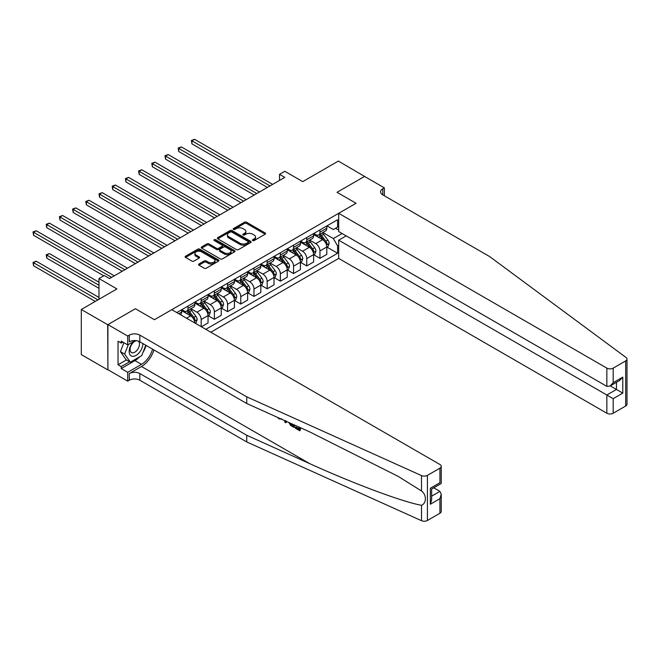 <?xml version="1.0" encoding="UTF-8"?>
<svg xmlns="http://www.w3.org/2000/svg" width="660" height="660" viewBox="0 0 660 660"><rect width="100%" height="100%" fill="white"/><g stroke="black" fill="none" stroke-linecap="round" stroke-linejoin="round"><path stroke-width="0.99" d="M252.73 240.545A1.023 0.594 0 0 0 254.183 240.545L265.188 234.184A1.468 0.85 0 0 0 265.617 233.59A1.468 0.85 0 0 0 265.188 232.988L246.535 222.222A1.468 0.85 0 0 0 244.464 222.222L233.45 228.575A1.023 0.594 0 0 0 233.153 228.995A1.023 0.594 0 0 0 233.45 229.416A1.023 0.594 0 0 0 234.902 229.416L236.329 228.591A4.686 2.706 0 0 1 242.962 228.591L244.513 229.49A4.686 2.706 0 0 1 245.891 231.404A4.686 2.706 0 0 1 244.513 233.318L243.095 234.143A1.023 0.594 0 0 0 242.789 234.556A1.023 0.594 0 0 0 243.095 234.976A1.023 0.594 0 0 0 244.538 234.976L245.965 234.151A4.686 2.706 0 0 1 252.599 234.151L254.149 235.051A4.686 2.706 0 0 1 255.527 236.965A4.686 2.706 0 0 1 254.149 238.879L252.73 239.704A1.023 0.594 0 0 0 252.425 240.124A1.023 0.594 0 0 0 252.73 240.545L252.73 239.704M198.974 263.983A1.468 0.85 0 0 0 198.544 264.577A1.468 0.85 0 0 0 198.974 265.18L204.204 268.199A1.468 0.85 0 0 0 206.275 268.199L218.501 261.137A1.468 0.85 0 0 0 218.938 260.543A1.468 0.85 0 0 0 218.501 259.941L199.856 249.175A1.468 0.85 0 0 0 197.777 249.175L185.551 256.228A1.468 0.85 0 0 0 185.122 256.831A1.468 0.85 0 0 0 185.551 257.425L191.87 261.079A1.468 0.85 0 0 0 193.949 261.079L199.18 258.06A1.468 0.85 0 0 0 199.609 257.458A1.468 0.85 0 0 0 199.18 256.864L196.045 255.049A3.919 2.26 0 0 1 194.898 253.448A3.919 2.26 0 0 1 197.315 251.361A3.919 2.26 0 0 1 201.589 251.848L213.865 258.943A3.919 2.26 0 0 1 215.02 260.543A3.919 2.26 0 0 1 212.594 262.63A3.919 2.26 0 0 1 208.321 262.144L206.275 260.956A1.468 0.85 0 0 0 204.204 260.956L198.974 263.983L198.974 265.18L204.204 262.177L204.204 260.956M364.765 176.558L338.374 161.073L302.742 181.64L284.79 171.278L279.518 174.331L284.79 177.375L109.543 278.561L104.263 275.509L98.983 278.561L98.983 299.285M107.695 324.728L107.902 369.715L107.902 324.604L135.407 308.731L107.695 324.728L81.304 309.49L116.927 288.923L98.983 278.561M364.765 176.311L337.054 192.307L356.053 203.28L154.407 319.704L135.407 308.731L154.407 319.704L171.773 309.672L439.931 464.491A4.48 2.582 0 0 1 441.243 466.323A4.48 2.582 0 0 1 439.931 468.154L427.424 475.373L427.424 520.476A4.48 2.582 180 0 1 421.501 520.69L246.733 441.944L139.838 380.226A7.466 4.306 0 0 0 129.286 380.226L127.702 381.142L107.902 369.715M236.437 249.587A1.468 0.85 0 0 0 238.507 249.587L250.734 242.534A1.468 0.85 0 0 0 251.163 241.931A1.468 0.85 0 0 0 250.734 241.337L232.081 230.563A1.468 0.85 0 0 0 230.01 230.563L217.784 237.625A1.468 0.85 0 0 0 217.354 238.227A1.468 0.85 0 0 0 217.784 238.821L236.437 249.587M214.615 240.76A1.023 0.594 0 0 1 215.655 240.908L215.655 239.687L234.622 250.635A1.468 0.85 0 0 1 235.051 251.237A1.468 0.85 0 0 1 234.622 251.831L222.395 258.893A1.468 0.85 0 0 1 220.316 258.893L201.663 248.127L206.902 245.124L206.902 243.903L201.663 246.931A1.468 0.85 0 0 0 201.234 247.525A1.468 0.85 0 0 0 201.663 248.127L201.663 246.931M206.902 245.124A1.468 0.85 0 0 1 208.972 245.124L208.972 243.903A1.468 0.85 0 0 0 206.902 243.903M208.972 243.903L216.538 248.275A1.468 0.85 0 0 0 218.608 248.275L222.082 246.271A1.468 0.85 0 0 0 222.511 245.668A1.468 0.85 0 0 0 222.082 245.075L214.203 240.529A1.023 0.594 0 0 1 213.906 240.108A1.023 0.594 0 0 1 214.541 239.563A1.023 0.594 0 0 1 215.655 239.687M107.695 369.831L81.304 354.593L81.304 309.49M210.837 332.227L338.687 258.415L606.845 413.234L606.845 395.01L616.457 389.458L616.457 382.322M326.972 225.868L333.358 229.556L337.582 227.114L337.582 219.739L176.789 312.568M337.582 227.114L338.687 226.471M338.687 245.248L337.582 245.891L333.358 238.573L322.855 232.51M326.972 247.137L337.582 253.267L337.582 245.891M337.582 253.267L205.821 329.332M279.518 174.331L279.518 180.427M335.577 228.269L338.687 230.068M333.358 238.573L342.119 233.516M194.84 322.987A5.973 3.448 -120 0 0 190.624 315.859L181.648 310.678M201.176 326.65L201.176 319.522A5.973 3.448 -120 0 0 196.952 312.205L190.888 308.707M201.391 326.774L208.04 322.93L208.04 315.554A5.973 3.448 -120 0 0 203.816 308.245L194.84 303.064M208.197 315.711L214.376 319.275L214.376 311.899A5.973 3.448 -120 0 0 210.152 304.582L204.088 301.084M214.376 319.275L221.24 315.315L221.24 307.939A5.973 3.448 -120 0 0 217.016 300.622L208.04 295.441M221.397 308.088L227.576 311.652L227.576 304.285A5.973 3.448 -120 0 0 223.352 296.967L217.288 293.469M227.576 311.652L234.432 307.692L234.432 300.316A5.973 3.448 -120 0 0 230.208 293.007L221.24 287.826M234.589 300.473L240.768 304.037L240.768 296.662A5.973 3.448 -120 0 0 236.544 289.344L230.48 285.846M240.768 304.037L247.632 300.077L247.632 292.702A5.973 3.448 -120 0 0 243.408 285.384L234.432 280.203M247.789 292.85L253.968 296.414L253.968 289.039A5.973 3.448 -120 0 0 249.744 281.729L243.68 278.231M253.968 296.414L260.824 292.454L260.824 285.079A5.973 3.448 -120 0 0 256.608 277.769L247.632 272.588M260.989 285.236L267.16 288.799L267.16 281.424A5.973 3.448 -120 0 0 262.936 274.106L256.872 270.608M267.16 288.799L274.024 284.839L274.024 277.464A5.973 3.448 -120 0 0 269.8 270.146L260.824 264.965M274.18 277.613L280.36 281.176L280.36 273.801A5.973 3.448 -120 0 0 276.136 266.491L270.072 262.993M280.36 281.176L287.224 277.216L287.224 269.841A5.973 3.448 -120 0 0 283 262.531L274.024 257.351M287.38 269.998L293.56 273.562L293.56 266.186A5.973 3.448 -120 0 0 289.336 258.868L283.272 255.37M293.56 273.562L300.415 269.602L300.415 262.226A5.973 3.448 -120 0 0 296.191 254.909L287.224 249.727M300.572 262.375L306.751 265.939L306.751 258.563A5.973 3.448 -120 0 0 302.527 251.254L296.464 247.748M306.751 265.939L313.615 261.979L313.615 254.603A5.973 3.448 -120 0 0 309.391 247.294L300.415 242.113M313.772 254.76L319.951 258.324L319.951 250.948A5.973 3.448 -120 0 0 315.727 243.631L309.664 240.133M319.951 258.324L326.807 254.364L326.807 246.988A5.973 3.448 -120 0 0 322.591 239.671L313.615 234.49M313.772 233.483L315.727 234.613A5.973 3.448 -120 0 0 318.714 234.91A5.973 3.448 -120 0 0 319.951 232.172L319.951 229.919M300.572 241.106L302.527 242.228A5.973 3.448 -120 0 0 305.514 242.525A5.973 3.448 -120 0 0 306.751 239.794L306.751 237.534M287.38 248.721L289.336 249.851A5.973 3.448 -120 0 0 292.322 250.148A5.973 3.448 -120 0 0 293.56 247.409L293.56 245.157M274.18 256.344L276.136 257.466A5.973 3.448 -120 0 0 279.122 257.763A5.973 3.448 -120 0 0 280.36 255.032L280.36 252.772M260.989 263.959L262.936 265.089A5.973 3.448 -120 0 0 265.922 265.386A5.973 3.448 -120 0 0 267.16 262.647L267.16 260.395M247.789 271.582L249.744 272.704A5.973 3.448 -120 0 0 252.73 273.001A5.973 3.448 -120 0 0 253.968 270.27L253.968 268.018M234.589 279.197L236.544 280.327A5.973 3.448 -120 0 0 239.53 280.624A5.973 3.448 -120 0 0 240.768 277.885L240.768 275.632M221.397 286.82L223.352 287.941A5.973 3.448 -120 0 0 226.339 288.238A5.973 3.448 -120 0 0 227.576 285.508L227.576 283.255M208.197 294.434L210.152 295.564A5.973 3.448 -120 0 0 213.139 295.861A5.973 3.448 -120 0 0 214.376 293.123L214.376 290.87M195.005 302.057L196.952 303.179A5.973 3.448 -120 0 0 199.939 303.476A5.973 3.448 -120 0 0 201.176 300.745L201.176 298.493M181.805 309.672L183.761 310.802A5.973 3.448 -120 0 0 186.747 311.099A5.973 3.448 -120 0 0 187.984 308.36L187.984 306.108M318.714 234.91L325.578 230.942A5.973 3.448 -120 0 0 326.807 228.212L326.807 225.959M305.514 242.525L312.378 238.565A5.973 3.448 -120 0 0 313.615 235.834L313.615 233.574M292.322 250.148L299.178 246.18A5.973 3.448 -120 0 0 300.415 243.449L300.415 241.197M279.122 257.763L285.986 253.803A5.973 3.448 -120 0 0 287.224 251.072L287.224 248.812M265.922 265.386L272.786 261.426A5.973 3.448 -120 0 0 274.024 258.687L274.024 256.435M252.73 273.001L259.594 269.041A5.973 3.448 -120 0 0 260.824 266.31L260.824 264.049M239.53 280.624L246.394 276.664A5.973 3.448 -120 0 0 247.632 273.925L247.632 271.673M226.339 288.238L233.195 284.278A5.973 3.448 -120 0 0 234.432 281.548L234.432 279.287M213.139 295.861L220.003 291.901A5.973 3.448 -120 0 0 221.24 289.162L221.24 286.91M199.939 303.476L206.803 299.516A5.973 3.448 -120 0 0 208.04 296.786L208.04 294.525M186.747 311.099L193.611 307.139A5.973 3.448 -120 0 0 194.84 304.4L194.84 302.148M180.493 314.704A5.973 3.448 -120 0 0 181.648 312.023L181.648 309.763M253.135 240.685L254.149 240.1A4.686 2.706 0 0 0 255.527 238.186L255.527 236.965M245.891 231.404L245.891 232.625A4.686 2.706 0 0 1 244.513 234.539L243.499 235.125M265.171 234.193L246.535 223.435A1.468 0.85 0 0 0 244.464 223.435L233.863 229.556M250.734 241.337L250.734 242.534L232.081 231.784A1.468 0.85 0 0 0 230.01 231.784L217.8 238.829L217.784 237.625M248.143 242.352A1.023 0.594 0 0 0 248.44 241.931A1.023 0.594 0 0 0 248.143 241.511L231.767 232.064A1.023 0.594 0 0 0 230.315 232.064L228.814 232.93A4.686 2.706 0 0 0 227.444 234.845A4.686 2.706 0 0 0 228.814 236.758L240.009 243.218A4.686 2.706 0 0 0 246.642 243.218L248.143 242.352L248.143 243.573A1.023 0.594 0 0 0 248.44 243.152L248.44 241.931M227.444 234.845L227.444 236.065A4.686 2.706 0 0 0 228.814 237.979L228.814 236.758M248.143 243.573L246.642 244.439A4.686 2.706 0 0 1 240.009 244.439L228.814 237.979M208.972 245.124L216.538 249.496A1.468 0.85 0 0 0 218.608 249.496L222.082 247.492A1.468 0.85 0 0 0 222.511 246.889L222.511 245.668M215.655 240.908L234.597 251.848M224.383 252.805A3.919 2.26 0 0 0 228.657 253.3A3.919 2.26 0 0 0 231.083 251.204A3.919 2.26 0 0 0 229.927 249.604L225.604 247.104A1.468 0.85 0 0 0 223.534 247.104L220.06 249.109A1.468 0.85 0 0 0 219.632 249.711A1.468 0.85 0 0 0 220.06 250.305L224.383 252.805L224.383 254.026A3.919 2.26 0 0 0 228.657 254.512A3.919 2.26 0 0 0 231.083 252.425L231.083 251.204M219.632 249.711L219.632 250.932A1.468 0.85 0 0 0 220.06 251.526L220.06 250.305M224.383 254.026L220.06 251.526M215.02 260.543L215.02 261.756A3.919 2.26 0 0 1 212.594 263.851A3.919 2.26 0 0 1 208.321 263.356L206.275 262.177A1.468 0.85 0 0 0 204.204 262.177M194.898 253.448L194.898 254.669A3.919 2.26 0 0 0 196.045 256.27L196.045 255.049M199.163 258.068L196.045 256.27M218.501 259.941L218.501 261.137L199.856 250.387A1.468 0.85 0 0 0 197.777 250.387L185.567 257.441M326.807 247.228L328.078 246.502L329.134 243.449A3.96 2.285 -120 0 0 327.871 240.083L323.557 234.325A11.418 6.592 -120 0 0 322.311 232.832M318.021 237.031A11.418 6.592 -120 0 0 315.686 234.589M326.452 244.802L326.997 243.623A3.96 2.285 -120 0 0 325.867 241.238L321.552 235.48A11.418 6.592 -120 0 0 320.306 233.986M319.242 234.605A9.479 5.47 60 0 1 320.801 236.371L324.448 241.246M191.944 174.364L240.983 202.669L165.544 159.126L165.544 156.073L168.185 154.547L246.262 199.625M319.036 234.721A11.418 6.592 60 0 1 320.281 236.214L323.152 240.042M270.014 185.914L191.944 140.836L194.584 139.31L272.654 184.387M267.374 187.432L191.944 143.888L191.944 140.836L191.359 140.498L194.584 139.31M191.944 143.888L191.359 140.498M627 359.081L627 404.184A4.48 2.582 180 0 1 625.688 406.015L625.688 360.904A4.48 2.582 0 0 0 627 359.081A4.48 2.582 0 0 0 626.051 357.489L489.662 256.583L382.767 194.873A7.466 4.306 180 0 1 380.581 191.821A7.466 4.306 180 0 1 382.767 188.776L384.351 187.861L364.551 176.435L337.054 192.307L356.053 203.28L338.687 213.312L338.687 231.536L606.845 386.356L606.845 368.132A4.48 2.582 0 0 0 613.181 368.132L625.688 360.904M346.186 235.859L338.687 240.19L613.181 398.665L613.181 413.234L625.688 406.015M338.687 240.19L338.687 258.415M384.351 187.861L384.351 195.789M338.687 213.312L606.845 368.132M613.181 413.234A4.48 2.582 180 0 1 606.845 413.234M610.269 385.894L622.784 393.121L613.181 398.665M613.181 368.132L613.181 382.693L610.013 386.042L606.845 386.356M613.181 382.693L622.784 377.149L619.616 380.49L610.013 386.042M298.815 428.662L295.87 426.962L295.243 427.325L298.815 429.388L298.815 427.135L297.553 426.409M299.714 427.383L299.706 430.749L300.185 430.477A19.445 11.228 120 0 0 300.523 427.746M293.865 424.743L293.865 427.375L294.335 427.103A19.445 11.228 120 0 0 294.616 425.089M246.733 441.944L246.733 435.27L139.838 373.552A7.466 4.306 0 0 0 129.286 373.552L141.479 366.514A19.445 11.228 120 0 0 153.994 349.973M246.733 435.27L309.713 463.642C353.991 483.788 402.88 502.004 421.501 505.296C426.682 503.291 426.682 494.654 421.501 490.974L398.277 476.446L309.713 431.887L246.733 403.507L139.838 341.798A7.466 4.306 0 0 0 129.286 341.798L129.286 335.123L127.702 336.039L107.902 324.604M286.465 421.41L285.879 422.763L286.869 421.591M246.733 403.507L246.733 396.833L139.838 335.123A7.466 4.306 0 0 0 129.286 335.123M439.931 513.257L439.931 498.688L441.243 494.274L441.243 511.426A4.48 2.582 180 0 1 439.931 513.257L427.424 520.476M421.501 490.974L421.501 475.579L246.733 396.833M139.639 356.812A16.797 9.694 -60 0 1 134.987 360.599L121.209 368.552L121.209 366.605L129.599 361.754M122.892 342.103L121.209 343.076L118.041 341.245L118.041 364.774L121.209 366.605M121.209 343.076L121.209 341.129L127.702 344.875L127.702 336.039M127.702 381.142L127.702 372.306L141.479 364.353A16.797 9.694 120 0 0 152.567 349.14M121.209 368.552L127.702 372.306M433.752 487.806L439.931 491.37L441.243 494.274M135.193 340.552L127.702 344.875M421.501 475.579A4.48 2.582 0 0 0 427.424 475.373M146.075 345.394A16.797 9.694 -60 0 1 142.972 352.423M118.041 364.774L126.431 359.931M439.931 498.688L430.328 504.232L431.64 499.818L431.64 489.019L441.243 483.475L441.243 466.323M430.328 504.232L430.328 488.268C432.036 489.25 432.036 489.25 430.328 488.268L439.931 482.716C441.639 483.706 441.639 483.706 439.931 482.716L439.931 468.154M279.064 418.077L279.716 418.366M281.308 419.084L279.089 418.935L277.439 417.343M285.879 422.763L284.873 422.185L284.386 420.478M285.161 420.824L285.376 421.633L285.813 420.527M293.865 427.375L290.582 425.37L288.874 422.499M289.757 422.895L290.639 424.52L292.966 426.013L292.966 424.347M290.639 424.52L291.291 424.141L292.314 424.908L291.687 425.271M292.966 425.287L292.314 424.908M299.706 430.749L295.243 428.167L295.243 427.325M313.615 254.851L314.878 254.116L315.934 251.072A3.96 2.285 -120 0 0 314.671 247.698L310.357 241.939A11.418 6.592 -120 0 0 309.111 240.446M304.821 244.654A11.418 6.592 -120 0 0 302.486 242.203M313.252 252.425L313.797 251.237A3.96 2.285 -120 0 0 312.667 248.861L308.352 243.103A11.418 6.592 -120 0 0 307.106 241.609M306.042 242.22A9.479 5.47 60 0 1 307.601 243.994L311.256 248.861M178.744 181.978L227.782 210.292L152.353 166.741L152.353 163.696L154.993 162.17L233.062 207.24M305.844 242.335A11.418 6.592 60 0 1 307.09 243.829L309.952 247.657M300.415 262.465L301.686 261.739L302.742 258.687A3.96 2.285 -120 0 0 301.48 255.321L297.165 249.562A11.418 6.592 -120 0 0 295.919 248.069M291.629 252.268A11.418 6.592 -120 0 0 289.286 249.826M300.061 260.04L300.605 258.86A3.96 2.285 -120 0 0 299.475 256.476L295.16 250.717A11.418 6.592 -120 0 0 293.914 249.224M292.85 249.843A9.479 5.47 60 0 1 294.401 251.608L298.056 256.484M165.544 189.601L214.583 217.907L139.153 174.364L139.153 171.311L141.793 169.785L219.862 214.863M292.644 249.959A11.418 6.592 60 0 1 293.89 251.452L296.761 255.28M287.224 270.088L288.486 269.354L289.542 266.31A3.96 2.285 -120 0 0 288.28 262.936L283.965 257.177A11.418 6.592 -120 0 0 282.719 255.684M278.429 259.891A11.418 6.592 -120 0 0 276.094 257.441M286.861 267.663L287.405 266.475A3.96 2.285 -120 0 0 286.275 264.099L281.96 258.34A11.418 6.592 -120 0 0 280.714 256.847M279.65 257.458A9.479 5.47 60 0 1 281.209 259.231L284.856 264.099M152.353 197.216L201.391 225.53L125.961 181.978L125.961 178.934L128.601 177.408L206.671 222.486M279.444 257.573A11.418 6.592 60 0 1 280.698 259.066L283.561 262.894M256.814 193.529L178.744 148.459L181.385 146.932L259.454 192.002M254.174 195.055L178.744 151.503L178.744 148.459L178.167 148.12L181.385 146.932M178.744 151.503L178.167 148.12M243.623 201.151L164.967 155.743L168.185 154.547M165.544 159.126L164.967 155.743M230.422 208.766L151.767 163.358L154.993 162.17M152.353 166.741L151.767 163.358M274.024 277.703L275.294 276.977L276.35 273.925A3.96 2.285 -120 0 0 275.088 270.559L270.773 264.8A11.418 6.592 -120 0 0 269.527 263.307M265.238 267.506A11.418 6.592 -120 0 0 262.894 265.064M273.661 275.286L274.213 274.098A3.96 2.285 -120 0 0 273.075 271.714L268.768 265.955A11.418 6.592 -120 0 0 267.514 264.462M266.459 265.081A9.479 5.47 60 0 1 268.01 266.846L271.664 271.722M139.153 204.839L188.191 233.145L112.761 189.601L112.761 186.549L115.401 185.031L193.471 230.101M266.252 265.196A11.418 6.592 60 0 1 267.498 266.689L270.369 270.517M217.222 216.389L138.575 170.981L141.793 169.785M139.153 174.364L138.575 170.981M133.667 341.426A9.702 5.602 120 0 0 129.203 350.765A9.702 5.602 120 0 0 132.611 356.342A9.702 5.602 120 0 0 142.898 343.563M136.702 340.717A6.641 3.836 120 0 0 130.919 345.939A6.641 3.836 120 0 0 131.472 352.531A6.641 3.836 120 0 0 132.437 352.828A6.641 3.836 120 0 0 138.468 348.026A6.641 3.836 120 0 0 138.22 341.088M145.769 345.221L141.735 355.6L130.342 362.183L126.118 359.749L120.417 351.64L123.898 342.68M130.342 362.183L124.641 354.073L128.362 344.495M120.417 351.64L124.641 354.073M260.824 285.326L262.094 284.592L263.15 281.548A3.96 2.285 -120 0 0 261.888 278.173L257.573 272.415A11.418 6.592 -120 0 0 256.327 270.922M252.037 275.129A11.418 6.592 -120 0 0 249.703 272.679M260.469 282.901L261.013 281.713A3.96 2.285 -120 0 0 259.883 279.337L255.568 273.578A11.418 6.592 -120 0 0 254.323 272.085M253.258 272.695A9.479 5.47 60 0 1 254.818 274.469L258.464 279.337M125.961 212.454L174.999 240.768L99.561 197.216L99.561 194.172L102.201 192.646L180.279 237.724M253.052 272.811A11.418 6.592 60 0 1 254.298 274.304L257.169 278.132M204.031 224.004L125.375 178.596L128.601 177.408M125.961 181.978L125.375 178.596M247.632 292.941L248.894 292.215L249.95 289.162A3.96 2.285 -120 0 0 248.688 285.796L244.373 280.038A11.418 6.592 -120 0 0 243.127 278.545M238.837 282.752A11.418 6.592 -120 0 0 236.503 280.302M247.269 290.524L247.813 289.336A3.96 2.285 -120 0 0 246.683 286.951L242.368 281.193A11.418 6.592 -120 0 0 241.123 279.7M240.059 280.318A9.479 5.47 60 0 1 241.618 282.084L245.273 286.96M112.761 220.077L161.799 248.391L86.369 204.839L86.369 201.787L89.009 200.269L167.079 245.338M239.861 280.434A11.418 6.592 60 0 1 241.106 281.927L243.969 285.755M190.831 231.627L112.183 186.219L115.401 185.031M112.761 189.601L112.183 186.219M234.432 300.564L235.702 299.83L236.758 296.786A3.96 2.285 -120 0 0 235.496 293.411L231.181 287.653A11.418 6.592 -120 0 0 229.936 286.159M225.646 290.367A11.418 6.592 -120 0 0 223.303 287.917M234.077 298.138L234.622 296.95A3.96 2.285 -120 0 0 233.491 294.575L229.177 288.816A11.418 6.592 -120 0 0 227.931 287.323M226.867 287.933A9.479 5.47 60 0 1 228.418 289.707L232.072 294.575M99.561 227.692L148.599 256.006L73.169 212.454L73.169 209.41L75.809 207.883L153.879 252.962M226.66 288.049A11.418 6.592 60 0 1 227.906 289.542L230.777 293.37M177.639 239.242L98.983 193.834L102.201 192.646M99.561 197.216L98.983 193.834M221.24 308.179L222.502 307.453L223.559 304.4A3.96 2.285 -120 0 0 222.296 301.034L217.982 295.276A11.418 6.592 -120 0 0 216.736 293.783M212.446 297.99A11.418 6.592 -120 0 0 210.111 295.54M220.877 305.762L221.422 304.573A3.96 2.285 -120 0 0 220.291 302.189L215.977 296.431A11.418 6.592 -120 0 0 214.731 294.938M213.667 295.556A9.479 5.47 60 0 1 215.226 297.322L218.873 302.197M86.369 235.315L135.407 263.629L59.977 220.077L59.977 217.024L62.617 215.507L140.687 260.576M213.46 295.672A11.418 6.592 60 0 1 214.714 297.165L217.577 300.993M164.439 246.865L85.784 201.457L89.009 200.269M86.369 204.839L85.784 201.457M208.04 315.802L209.311 315.067L210.367 312.023A3.96 2.285 -120 0 0 209.105 308.649L204.79 302.89A11.418 6.592 -120 0 0 203.544 301.397M199.254 305.605A11.418 6.592 -120 0 0 196.911 303.154M207.677 313.376L208.23 312.188A3.96 2.285 -120 0 0 207.091 309.812L202.785 304.054A11.418 6.592 -120 0 0 201.531 302.56M200.475 303.171A9.479 5.47 60 0 1 202.026 304.945L205.681 309.812M73.169 242.929L122.207 271.243L46.777 227.692L46.777 224.648L49.417 223.121L127.487 268.199M200.269 303.295A11.418 6.592 60 0 1 201.514 304.78L204.386 308.608M151.239 254.479L72.592 209.071L75.809 207.883M73.169 212.454L72.592 209.071M195.212 323.21L196.111 322.69L197.167 319.638A3.96 2.285 -120 0 0 195.904 316.272L191.59 310.513A11.418 6.592 -120 0 0 190.344 309.02M186.054 313.228A11.418 6.592 -120 0 0 183.719 310.777M194.486 320.999L195.03 319.811A3.96 2.285 -120 0 0 193.9 317.427L189.585 311.668A11.418 6.592 -120 0 0 188.339 310.175M187.275 310.794A9.479 5.47 60 0 1 188.834 312.56L192.481 317.435M59.977 250.552L103.735 275.814L33.578 235.315L33.578 232.262L36.217 230.744L114.295 275.814M187.069 310.909A11.418 6.592 60 0 1 188.314 312.403L191.185 316.231M138.047 262.102L59.392 216.695L62.617 215.507M59.977 220.077L59.392 216.695M98.983 282.216L49.417 253.597L46.777 255.123L46.777 258.167L98.983 288.313M46.777 258.167L46.2 254.785L98.983 285.26M46.2 254.785L49.417 253.597M124.847 269.717L46.2 224.309L49.417 223.121M46.777 227.692L46.2 224.309M98.983 297.454L36.217 261.22L33.578 262.738L33.578 265.79L95.287 301.414M33.578 265.79L33 262.408L97.927 299.896M33 262.408L36.217 261.22M111.656 277.34L33 231.932L36.217 230.744M33.578 235.315L33 231.932M186.557 318.211L190.624 315.859M196.952 312.205L203.816 308.245M210.152 304.582L217.016 300.622M223.352 296.967L230.208 293.007M236.544 289.344L243.408 285.384M249.744 281.729L256.608 277.769M262.936 274.106L269.8 270.146M276.136 266.491L283 262.531M289.336 258.868L296.191 254.909M302.527 251.254L309.391 247.294M315.727 243.631L322.591 239.671M319.951 232.172L326.807 228.212M319.951 250.948L326.807 246.988M306.751 258.563L313.615 254.603M306.751 239.794L313.615 235.834M293.56 266.186L300.415 262.226M293.56 247.409L300.415 243.449M280.36 273.801L287.224 269.841M280.36 255.032L287.224 251.072M267.16 281.424L274.024 277.464M267.16 262.647L274.024 258.687M253.968 289.039L260.824 285.079M253.968 270.27L260.824 266.31M240.768 296.662L247.632 292.702M240.768 277.885L247.632 273.925M227.576 304.285L234.432 300.316M227.576 285.508L234.432 281.548M214.376 311.899L221.24 307.939M214.376 293.123L221.24 289.162M201.176 319.522L208.04 315.554M201.176 300.745L208.04 296.786M187.984 308.36L194.84 304.4M178.744 313.698L181.648 312.023M254.149 240.1L254.149 238.879M243.095 234.976L243.095 234.143M244.513 234.539L244.513 233.318M233.45 229.416L233.45 228.575M244.464 223.435L244.464 222.222M246.535 223.435L246.535 222.222M265.188 234.184L265.188 232.988M230.01 231.784L230.01 230.563M232.081 231.784L232.081 230.563M240.009 244.439L240.009 243.218M246.642 244.439L246.642 243.218M216.538 249.496L216.538 248.275M218.608 249.496L218.608 248.275M222.082 247.492L222.082 246.271M234.622 251.831L234.622 250.635M206.275 262.177L206.275 260.956M208.321 263.356L208.321 262.144M199.18 258.06L199.18 256.864M185.551 257.425L185.551 256.228M197.777 250.387L197.777 249.175M199.856 250.387L199.856 249.175M326.518 245.025L329.109 243.523M321.552 235.48L323.557 234.325M318.442 237.278L320.281 236.214M325.867 241.238L327.871 240.083M325.553 242.781L326.997 243.623M622.784 377.149L622.784 393.121M382.767 194.873L382.767 188.776M309.713 463.642L141.479 366.514M139.838 341.798L139.838 335.123M139.838 373.552L139.838 380.226M421.501 520.69L421.501 505.296M129.286 373.552L129.286 380.226M134.987 360.599L141.479 364.353M431.64 496.163L439.931 491.37M313.318 252.64L315.909 251.147M308.352 243.103L310.357 241.939M305.242 244.893L307.09 243.829M312.667 248.861L314.671 247.698M312.353 250.404L313.797 251.237M300.118 260.263L302.717 258.761M295.16 250.717L297.165 249.562M292.05 252.516L293.89 251.452M299.475 256.476L301.48 255.321M299.161 258.019L300.605 258.86M286.927 267.877L289.517 266.384M281.96 258.34L283.965 257.177M278.85 260.131L280.698 259.066M286.275 264.099L288.28 262.936M285.962 265.642L287.405 266.475M273.727 275.5L276.317 273.999M268.768 265.955L270.773 264.8M265.65 267.754L267.498 266.689M273.075 271.714L275.088 270.559M272.762 273.257L274.213 274.098M260.535 283.115L263.125 281.622M255.568 273.578L257.573 272.415M252.458 275.368L254.298 274.304M259.883 279.337L261.888 278.173M259.57 280.879L261.013 281.713M247.335 290.738L249.925 289.237M242.368 281.193L244.373 280.038M239.258 282.991L241.106 281.927M246.683 286.951L248.688 285.796M246.37 288.494L247.813 289.336M234.135 298.353L236.734 296.86M229.177 288.816L231.181 287.653M226.066 290.606L227.906 289.542M233.491 294.575L235.496 293.411M233.178 296.117L234.622 296.95M220.943 305.976L223.534 304.483M215.977 296.431L217.982 295.276M212.866 298.229L214.714 297.165M220.291 302.189L222.296 301.034M219.978 303.74L221.422 304.573M207.743 313.591L210.334 312.097M202.785 304.054L204.79 302.89M199.666 305.844L201.514 304.78M207.091 309.812L209.105 308.649M206.778 311.355L208.23 312.188M194.551 321.214L197.142 319.721M189.585 311.668L191.59 310.513M186.475 313.467L188.314 312.403M193.9 317.427L195.904 316.272M193.586 318.978L195.03 319.811M281.771 418.836L281.143 419.199"/></g></svg>
